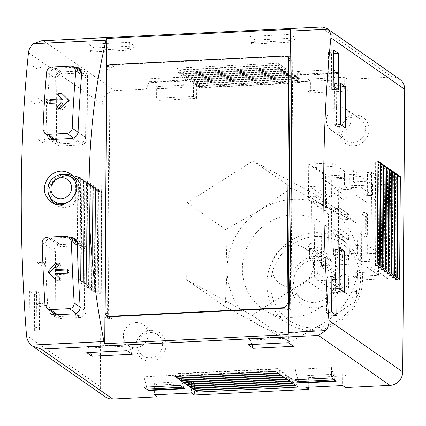 <?xml version="1.0" encoding="UTF-8"?>
<svg xmlns="http://www.w3.org/2000/svg" width="426" height="426" viewBox="0 0 426 426"><rect width="100%" height="100%" fill="white"/><g stroke="black" fill="none" stroke-linecap="round" stroke-linejoin="round"><path stroke-width="0.32" stroke-dasharray="2.13 1.6" d="M356.802 223.133L291.544 187.797L260.313 209.858L225.748 229.593L227.143 269.317L225.21 306.725L290.468 342.062L325.033 322.328L356.264 300.266L358.197 262.863L356.802 223.133L318.297 196.269L253.039 160.932L187.243 202.723L186.7 279.855L251.958 315.192L317.753 273.401L318.297 196.269M291.544 187.797L253.039 160.932M225.748 229.593L187.243 202.723M225.21 306.725L186.7 279.855M290.468 342.062L251.958 315.192M356.264 300.266L317.753 273.401M159.132 100.302L196.636 98.454L193.415 96.468L156.619 98.284L159.132 100.302L159.218 88.56L114.961 90.743A13.1 12.349 -55.1 0 0 102.272 104.21L100.296 386.819A13.1 12.349 -55.1 0 0 105.403 396.941M196.636 98.454L196.716 86.712L193.495 84.726L156.699 86.542L159.218 88.56M310.352 92.852L347.85 91.004L344.629 89.018L307.833 90.834L310.352 92.852L310.432 81.11L196.716 86.712M399.593 79.183A13.1 12.349 -55.1 0 0 392.186 77.079L347.93 79.263L347.85 91.004M345.779 387.564L345.864 375.823L342.642 373.836L305.841 375.652L308.36 377.67L345.864 375.823M308.36 377.67L308.296 387.266M194.645 383.272L191.423 381.286L154.627 383.102L157.146 385.12L194.645 383.272L194.565 395.014M157.146 385.12L157.077 394.716M151.081 330.379A15.725 14.819 124.9 0 1 164.01 352.861A15.725 14.819 124.9 0 1 137.822 354.15A15.725 14.819 124.9 0 1 151.081 330.379M354.134 114.913A15.725 14.819 124.9 0 1 367.068 137.39A15.725 14.819 124.9 0 1 340.875 138.679A15.725 14.819 124.9 0 1 354.134 114.913M358.756 174.271L325.65 175.901L325.405 211.014L328.409 213.948L328.127 254.705L325.081 257.938L324.836 293.056L357.941 291.421L358.021 280.122L387.9 278.647L388.56 184.101L358.681 185.576L358.756 174.271L353.591 170.666L344.522 171.114L344.496 174.708L349.373 178.111L349.293 189.416L344.416 186.013L344.496 174.708L332.733 166.502L332.754 162.902L344.522 171.114M348.606 288.072L348.686 276.767L343.809 273.364L343.729 284.669L348.606 288.072L330.954 288.945L331.087 269.93L326.044 270.18L326.114 260.238L331.156 259.988L331.519 207.936L326.481 208.186L326.55 198.244L331.588 197.994L331.721 178.984L349.373 178.111M332.754 162.902L308.722 164.09L308.477 199.203L311.481 202.137L311.193 242.895L308.147 246.127L307.902 281.245L331.939 280.058L331.96 276.463L343.729 284.669L343.702 288.269L352.776 287.822L352.856 276.517L378.56 275.249L378.714 253.156L367.627 253.699L367.979 203.346L379.065 202.797L379.22 180.704L353.516 181.971L353.591 170.666M343.809 273.364L372.031 271.974L372.106 261.186L361.525 261.708L361.983 195.933L372.569 195.412L372.643 184.623L344.416 186.013M349.293 189.416L338.707 189.937L338.1 277.289L348.686 276.767M360.881 176.412L322.067 178.329L321.454 265.68L360.268 263.769L360.343 252.975L349.757 253.497L350.22 187.728L360.801 187.206L360.881 176.412L372.643 184.623M322.067 178.329L338.707 189.937M321.454 265.68L338.1 277.289M360.268 263.769L372.031 271.974M69.465 237.197L50.928 238.107C47.318 238.73 45.353 240.93 45.034 244.71A471.678 127.214 87.2 0 0 47.882 308.658L50.737 313.717M74.609 67.297L56.072 68.208C52.387 68.815 50.204 70.86 49.517 74.348A471.678 127.214 87.2 0 0 45.806 133.721L48.138 138.413M81.009 72.99L61.855 73.932A5.24 4.942 -55.1 0 0 56.775 79.321L56.36 138.924A5.24 4.942 -55.1 0 0 58.405 142.971A5.24 4.942 -55.1 0 0 61.365 143.812L80.519 142.87A5.24 4.942 -55.1 0 0 85.594 137.481L86.015 77.878A5.24 4.942 -55.1 0 0 83.97 73.831A5.24 4.942 -55.1 0 0 81.009 72.99L71.185 66.131M79.8 245.637L60.646 246.579A5.24 4.942 -55.1 0 0 55.572 251.968L55.156 311.571A5.24 4.942 -55.1 0 0 57.196 315.623A5.24 4.942 -55.1 0 0 60.162 316.465L79.316 315.517A5.24 4.942 -55.1 0 0 84.391 310.133L84.806 250.525A5.24 4.942 -55.1 0 0 82.766 246.478A5.24 4.942 -55.1 0 0 79.8 245.637L66.259 236.185M290.537 34.399L290.495 40.566L292.678 42.089L295.703 38.005L290.537 34.399L250.216 36.386L250.174 42.552L252.357 44.075L255.382 39.991L250.216 36.386M295.703 38.005L255.382 39.991M338.287 72.984L333.553 69.683L333.483 80.115L336.849 72.5L338.287 73.501L338.287 72.984L301.997 74.774L297.263 71.472L297.188 81.898L300.559 74.289L301.991 75.285L301.997 74.774M333.553 69.683L297.263 71.472M187.073 80.434L182.339 77.133L182.264 87.564L185.635 79.95L187.073 80.951L187.073 80.434L150.783 82.223L146.049 78.922L145.974 89.353L149.345 81.739L150.777 82.74L150.783 82.223M182.339 77.133L146.049 78.922M297.38 76.824L295.085 75.221L296.778 80.535L297.353 80.935L297.38 76.824L196.567 81.792L194.272 80.189L195.965 85.498L196.54 85.903L196.567 81.792M295.085 75.221L194.272 80.189M294.51 74.822L292.215 73.219L293.908 78.533L294.483 78.932L294.51 74.822L193.702 79.79L191.407 78.187L193.095 83.496L193.67 83.901L193.702 79.79M292.215 73.219L191.407 78.187M291.64 72.819L289.345 71.217L291.038 76.531L291.613 76.93L291.64 72.819L190.832 77.788L188.537 76.185L190.23 81.499L190.8 81.898L190.832 77.788M289.345 71.217L188.537 76.185M288.769 70.817L286.474 69.214L288.168 74.529L288.743 74.928L288.769 70.817L187.962 75.785L185.667 74.183L187.36 79.497L187.935 79.896L187.962 75.785M286.474 69.214L185.667 74.183M285.905 68.815L283.604 67.212L285.298 72.526L285.873 72.926L285.905 68.815L185.092 73.783L182.797 72.18L184.49 77.495L185.065 77.894L185.092 73.783M283.604 67.212L182.797 72.18M283.034 66.813L280.739 65.21L282.427 70.524L283.002 70.924L283.034 66.813L182.221 71.781L179.926 70.178L181.62 75.493L182.195 75.892L182.221 71.781M280.739 65.21L179.926 70.178M280.164 64.811L277.869 63.208L279.562 68.522L280.132 68.921L280.164 64.811L179.351 69.779L177.056 68.176L178.75 73.49L179.325 73.89L179.351 69.779M277.869 63.208L177.056 68.176M300.25 78.826L297.955 77.223L299.648 82.537L300.218 82.937L300.25 78.826L199.437 83.794L197.142 82.191L198.835 87.5L199.411 87.905L199.437 83.794M297.955 77.223L197.142 82.191M347.93 79.263L344.714 77.276L307.913 79.092L310.432 81.11M129.243 42.344L129.2 48.511L131.384 50.034L134.408 45.949L129.243 42.344L88.917 44.331L88.874 50.497L91.057 52.02L94.082 47.936L88.917 44.331M134.408 45.949L94.082 47.936M105.137 312.402L108.295 314.606L109.993 71.046A4.191 3.951 -55.1 0 1 114.056 66.738L109.269 66.973L107.528 316.172M104.929 316.949L107.512 318.755L107.522 316.822M107.512 318.755L112.299 318.515A4.191 3.951 -55.1 0 1 108.295 314.606M109.716 316.715L112.299 318.515M109.104 65.05L111.474 64.933L114.056 66.738M107.906 66.025L109.269 66.973M110.898 64.534L111.474 64.933L286.586 56.307M321.939 26.955L43.383 40.8L114.961 90.743M41.466 40.779L43.383 40.8M29.208 326.891L34.373 330.496L39.426 329.5L36.247 327.285L29.208 326.891L29.458 290.921L34.623 294.526L39.677 293.535L36.498 291.315L29.458 290.921M34.373 330.496L34.623 294.526M30.784 100.802L35.949 104.407L41.002 103.417L37.829 101.196L30.784 100.802L31.034 64.832L36.199 68.437L41.253 67.446L38.079 65.231L31.034 64.832M35.949 104.407L36.199 68.437M37.866 139.307L43.031 142.912L46.099 140.532L43.915 139.009L37.866 139.307L38.154 98.198L43.319 101.803L46.386 99.423L44.203 97.9L38.154 98.198M43.031 142.912L43.319 101.803M36.721 303.733L41.886 307.338L44.954 304.957L42.77 303.434L36.721 303.733L37.009 262.629L42.174 266.229L45.241 263.854L43.058 262.331L37.009 262.629M41.886 307.338L42.174 266.229M74.811 278.679L77.106 280.281L81.142 280.079L74.811 278.679L75.53 175.911L77.825 177.514L81.856 177.312L81.286 176.912L75.53 175.911M77.106 280.281L77.825 177.514M77.681 280.681L79.976 282.284L84.007 282.081L83.437 281.682L77.681 280.681L78.4 177.914L80.695 179.516L84.726 179.314L78.4 177.914M79.976 282.284L80.695 179.516M80.551 282.683L82.846 284.286L86.877 284.083L86.308 283.684L80.551 282.683L81.27 179.916L83.565 181.519L87.596 181.316L81.27 179.916M82.846 284.286L83.565 181.519M83.421 284.685L85.717 286.288L89.748 286.086L83.421 284.685L84.14 181.918L86.435 183.521L90.466 183.318L84.14 181.918M85.717 286.288L86.435 183.521M86.292 286.687L88.587 288.29L92.618 288.088L86.292 286.687L87.005 183.92L89.306 185.523L93.337 185.321L87.005 183.92M88.587 288.29L89.306 185.523M89.162 288.69L91.457 290.287L95.488 290.09L89.162 288.69L89.875 185.922L92.17 187.525L96.207 187.323L89.875 185.922M91.457 290.287L92.17 187.525M92.027 290.692L94.327 292.289L98.358 292.092L92.027 290.692L92.746 187.925L95.041 189.522L99.077 189.325L92.746 187.925M94.327 292.289L95.041 189.522M101.228 294.094L94.897 292.694L95.616 189.927L97.911 191.524L97.192 294.291L101.228 294.094L101.942 191.327L101.372 190.928L95.616 189.927M94.897 292.694L97.192 294.291M283.615 308.147L286.197 309.947L290.985 309.713L292.742 57.931L290.159 56.131M290.985 309.713L288.402 307.907M290.127 60.801L291.959 62.079L290.255 305.639A4.191 3.951 -55.1 0 1 286.197 309.947M291.959 62.079A4.191 3.951 -55.1 0 0 287.955 58.17L289.265 58.106M290.143 58.058L292.742 57.931M284.797 55.966L287.955 58.17M397.33 277.789L395.019 279.19L395.738 176.423L396.308 176.822L398.033 176.737M395.019 279.19L395.594 279.589L396.308 176.822M395.594 279.589L399.625 279.392M398.044 175.022L395.738 176.423M394.46 275.787L392.149 277.188L392.868 174.42L393.438 174.82L395.163 174.735M392.149 277.188L392.724 277.587L393.438 174.82M392.724 277.587L396.755 277.39M395.179 173.02L392.868 174.42M391.59 273.785L389.279 275.185L389.998 172.418L390.573 172.818L392.298 172.732M389.279 275.185L389.854 275.585L390.573 172.818M389.854 275.585L393.885 275.388M392.309 171.018L389.998 172.418M388.72 271.783L386.409 273.183L387.127 170.416L387.703 170.815L389.428 170.73M386.409 273.183L386.984 273.583L387.703 170.815M386.984 273.583L391.015 273.385M389.439 169.015L387.127 170.416M385.849 269.78L383.538 271.181L384.257 168.414L384.832 168.813L386.558 168.728M383.538 271.181L384.114 271.58L384.832 168.813M384.114 271.58L388.145 271.383M386.568 167.013L384.257 168.414M382.979 267.778L380.668 269.179L381.387 166.412L381.962 166.811L383.688 166.726M380.668 269.179L381.243 269.578L381.962 166.811M381.243 269.578L385.28 269.381M383.698 165.011L381.387 166.412M380.114 265.776L377.803 267.177L378.517 164.409L379.092 164.809L380.817 164.729M377.803 267.177L378.373 267.576L379.092 164.809M378.373 267.576L382.41 267.379M380.828 163.009L378.517 164.409M377.244 263.774L374.933 265.174L375.508 265.574L379.539 265.377M377.958 161.007L375.652 162.407L376.222 162.807L377.947 162.727M374.933 265.174L375.652 162.407M375.508 265.574L376.222 162.807M100.653 293.695L101.372 190.928M97.911 191.524L101.942 191.327M98.358 292.092L99.077 189.325M97.783 291.693L98.502 188.926M95.488 290.09L96.207 187.323M94.913 289.691L95.632 186.923M92.618 288.088L93.337 185.321M92.043 287.688L92.761 184.921M89.748 286.086L90.466 183.318M89.172 285.686L89.891 182.919M86.877 284.083L87.596 181.316M86.308 283.684L87.021 180.917M84.007 282.081L84.726 179.314M83.437 281.682L84.151 178.915M81.142 280.079L81.856 177.312M80.567 279.68L81.286 176.912M279.562 68.522L178.75 73.49M280.132 68.921L179.325 73.89M282.427 70.524L181.62 75.493M283.002 70.924L182.195 75.892M285.298 72.526L184.49 77.495M285.873 72.926L185.065 77.894M288.168 74.529L187.36 79.497M288.743 74.928L187.935 79.896M291.038 76.531L190.23 81.499M291.613 76.93L190.8 81.898M293.908 78.533L193.095 83.496M294.483 78.932L193.67 83.901M296.778 80.535L195.965 85.498M297.353 80.935L196.54 85.903M300.218 82.937L199.411 87.905M299.648 82.537L198.835 87.5M298.099 387.127L298.125 383.017L197.318 387.985L196.743 387.58L194.991 390.493M298.125 383.017L297.55 382.617L196.743 387.58M297.55 382.617L295.804 385.525M197.297 390.376L197.318 387.985M295.229 385.125L295.255 381.014L194.448 385.983L193.873 385.578L192.121 388.491M295.255 381.014L294.68 380.615L193.873 385.578M294.68 380.615L292.934 383.522M194.432 388.379L194.448 385.983M292.358 383.123L292.385 379.012L191.578 383.98L191.002 383.581L189.25 386.488M292.385 379.012L291.815 378.613L191.002 383.581M291.815 378.613L290.063 381.52M191.562 386.377L191.578 383.98M289.488 381.121L289.515 377.01L188.707 381.978L188.132 381.579L186.38 384.486M289.515 377.01L288.945 376.611L188.132 381.579M288.945 376.611L287.193 379.518M188.691 384.374L188.707 381.978M286.618 379.119L286.65 375.008L185.837 379.976L185.262 379.577L183.515 382.484M286.65 375.008L286.075 374.608L185.262 379.577M286.075 374.608L284.323 377.516M185.821 382.372L185.837 379.976M283.748 377.117L283.78 373.006L182.967 377.974L182.392 377.574L180.645 380.482M283.78 373.006L283.205 372.606L182.392 377.574M283.205 372.606L281.453 375.514M182.951 380.37L182.967 377.974M280.878 375.114L280.91 371.003L180.097 375.972L179.527 375.572L177.775 378.48M280.91 371.003L280.335 370.604L179.527 375.572M280.335 370.604L278.583 373.511M180.081 378.368L180.097 375.972M278.013 373.112L278.04 369.001L277.464 368.602L275.713 371.509M177.211 376.366L177.227 373.969L176.657 373.57L174.905 376.477M278.04 369.001L177.227 373.969M277.464 368.602L176.657 373.57M339.437 247.724L333.388 248.023L335.571 249.545L339.421 250.307M339.149 288.833L333.1 289.132L333.388 248.023M333.1 289.132L335.283 290.654L335.571 249.545M335.283 290.654L344.315 292.438M44.954 304.957L45.241 263.854M42.77 303.434L43.058 262.331M340.587 83.299L334.538 83.597L336.721 85.12L340.566 85.876M340.299 124.403L334.25 124.701L334.538 83.597M334.25 124.701L336.433 126.224L336.721 85.12M336.433 126.224L345.465 128.008M46.099 140.532L46.386 99.423M43.915 139.009L44.203 97.9M333.467 49.933L328.409 50.923L331.588 53.138L333.441 53.245M333.217 85.903L328.158 86.893L328.409 50.923M328.158 86.893L331.337 89.109L331.588 53.138M331.337 89.109L338.377 89.503M37.829 101.196L38.079 65.231M41.002 103.417L41.253 67.446M331.886 276.021L326.833 277.012L330.012 279.227L331.865 279.334M331.636 311.986L326.582 312.982L326.833 277.012M326.582 312.982L329.761 315.197L330.012 279.227M329.761 315.197L336.801 315.591M36.247 327.285L36.498 291.315M39.426 329.5L39.677 293.535M305.841 375.652L305.762 387.394M342.642 373.836L342.557 385.578M154.627 383.102L154.547 394.843M191.423 381.286L191.343 393.028M307.833 90.834L307.913 79.092M344.629 89.018L344.714 77.276M156.619 98.284L156.699 86.542M193.415 96.468L193.495 84.726M146.688 387.085L143.967 376.792L143.897 387.223M184.921 388.736L184.927 388.224L183.489 387.223L182.797 387.255M183.489 387.223L180.262 375.002L143.967 376.792M180.262 375.002L180.187 385.434M184.927 388.224L184.234 388.256M182.264 87.564L145.974 89.353M185.635 79.95L149.345 81.739M187.073 80.951L150.777 82.74M297.907 379.635L295.181 369.342L295.112 379.774M336.135 381.286L336.141 380.775L334.708 379.774L334.016 379.806M334.708 379.774L331.476 367.553L295.181 369.342M331.476 367.553L331.401 377.984M336.141 380.775L335.448 380.807M333.483 80.115L297.188 81.898M336.849 72.5L300.559 74.289M338.287 73.501L301.991 75.285M251.878 344.501L250.291 340.044L248.108 338.521L248.065 344.687M293.551 346.301L290.612 338.058L250.291 340.044M290.612 338.058L288.429 336.535L248.108 338.521M288.429 336.535L288.386 342.701M292.678 42.089L252.357 44.075M290.495 40.566L250.174 42.552M90.578 352.446L88.991 347.989L86.808 346.466L86.766 352.632M132.257 354.251L129.318 346.003L88.991 347.989M129.318 346.003L127.134 344.48L86.808 346.466M127.134 344.48L127.092 350.646M131.384 50.034L91.057 52.02M129.2 48.511L88.874 50.497M79.902 70.988L61.365 71.903A6.289 5.927 -55.1 0 0 55.273 78.368L54.842 140.026A6.289 5.927 -55.1 0 0 57.292 144.888A6.289 5.927 -55.1 0 0 60.849 145.894L81.009 144.899A6.289 5.927 -55.1 0 0 87.101 138.434L87.532 76.776A6.289 5.927 -55.1 0 0 85.083 71.914A6.289 5.927 -55.1 0 0 81.584 70.908M54.022 314.857A6.289 5.927 -55.1 0 0 56.088 317.535A6.289 5.927 -55.1 0 0 59.64 318.541L79.806 317.551A6.289 5.927 -55.1 0 0 85.898 311.087L86.329 249.423A6.289 5.927 -55.1 0 0 83.874 244.567A6.289 5.927 -55.1 0 0 80.322 243.555L60.157 244.551A6.289 5.927 -55.1 0 0 54.065 251.015L53.639 312.673A6.289 5.927 -55.1 0 0 53.649 313.147M49.746 196.721A16.768 15.81 124.9 0 1 53.862 179.799A16.768 15.81 124.9 0 1 65.247 174.479A16.768 15.81 124.9 0 1 65.263 174.479M73.054 176.156A16.768 15.81 124.9 0 1 75.354 177.631A16.768 15.81 124.9 0 1 78.096 199.97A16.768 15.81 124.9 0 1 56.189 205.103A16.768 15.81 124.9 0 1 53.985 203.431M55.928 202.888A15.096 14.234 124.9 0 1 51.477 186.663A15.096 14.234 124.9 0 1 65.237 176.119A15.096 14.234 124.9 0 1 73.187 178.153M75.546 180.017A15.096 14.234 124.9 0 1 76.85 199.001A15.096 14.234 124.9 0 1 58.628 204.523M56.397 270.494L60.758 265.867A1.049 0.99 -55.1 0 0 60.055 264.147L59.427 264.179M56.408 280.159L56.706 280.446A1.049 0.99 -55.1 0 0 57.419 280.713L59.944 280.59A1.049 0.99 -55.1 0 0 60.668 278.801L56.37 274.605L67.942 274.035A1.049 0.99 -55.1 0 0 68.959 272.954L68.969 270.899A1.049 0.99 -55.1 0 0 67.968 269.924L67.686 269.935M55.252 273.822L56.37 274.605M58.112 108.923A1.049 0.99 -55.1 0 0 59.092 110.1L61.616 109.972A1.049 0.99 -55.1 0 0 62.329 109.636L69.438 102.096A1.049 0.99 -55.1 0 0 69.449 100.642L62.441 93.795A1.049 0.99 -55.1 0 0 61.951 93.544M50.177 103.38A1.049 0.99 -55.1 0 0 51.179 104.322L62.75 103.752M135.851 322.551A12.886 12.146 124.9 0 1 143.136 324.617A12.886 12.146 124.9 0 1 145.724 342.137A12.886 12.146 124.9 0 1 128.391 345.752A12.886 12.146 124.9 0 1 124.003 331.849A12.886 12.146 124.9 0 1 135.851 322.551M150.282 332.621A12.886 12.146 124.9 0 1 157.567 334.687A12.886 12.146 124.9 0 1 160.155 352.206A12.886 12.146 124.9 0 1 142.822 355.822A12.886 12.146 124.9 0 1 138.439 341.918A12.886 12.146 124.9 0 1 150.282 332.621M338.904 107.08A12.886 12.146 124.9 0 1 346.194 109.147A12.886 12.146 124.9 0 1 348.782 126.666A12.886 12.146 124.9 0 1 331.444 130.287A12.886 12.146 124.9 0 1 327.062 116.383A12.886 12.146 124.9 0 1 338.904 107.08M353.34 117.15A12.886 12.146 124.9 0 1 360.625 119.216A12.886 12.146 124.9 0 1 363.213 136.735A12.886 12.146 124.9 0 1 345.875 140.356A12.886 12.146 124.9 0 1 341.492 126.453A12.886 12.146 124.9 0 1 353.34 117.15M360.801 187.206L372.569 195.412M360.343 252.975L372.106 261.186M349.757 253.497L361.525 261.708M350.22 187.728L361.983 195.933M339.676 254.508L339.708 249.37L333.659 249.668L333.627 254.807L339.676 254.508L348.484 260.653L348.521 255.515L342.472 255.813L342.435 260.952L348.484 260.653M339.708 249.37L348.521 255.515M333.627 254.807L342.435 260.952M333.659 249.668L342.472 255.813M339.815 233.954L339.852 228.815L333.803 229.113L333.771 234.252L339.815 233.954L348.628 240.099L348.665 234.96L342.616 235.258L342.579 240.397L348.628 240.099M339.852 228.815L348.665 234.96M333.771 234.252L342.579 240.397M333.803 229.113L342.616 235.258M339.959 213.399L339.996 208.261L333.947 208.559L333.915 213.698L339.959 213.399L348.772 219.55L348.803 214.411L342.76 214.709L342.722 219.848L348.772 219.55M339.996 208.261L348.803 214.411M333.915 213.698L342.722 219.848M333.947 208.559L342.76 214.709M340.102 192.85L340.14 187.712L334.09 188.01L334.053 193.148L340.102 192.85L348.915 198.995L348.947 193.857L342.903 194.155L342.866 199.293L348.915 198.995M340.14 187.712L348.947 193.857M334.053 193.148L342.866 199.293M334.09 188.01L342.903 194.155M353.516 181.971L358.681 185.576M308.722 164.09L325.65 175.901M352.776 287.822L357.941 291.421M307.902 281.245L324.836 293.056M331.939 280.058L343.702 288.269M352.856 276.517L358.021 280.122M370.971 266.836L371.632 172.29L367.457 172.493L367.303 194.591L356.211 195.135L355.859 245.493L366.951 244.945L366.797 267.038L370.971 266.836L387.9 278.647M366.797 267.038L378.56 275.249M371.632 172.29L388.56 184.101M367.457 172.493L379.22 180.704M367.303 194.591L379.065 202.797M356.211 195.135L367.979 203.346M365.146 237L366.158 236.947L367.318 234.747L365.023 233.144L359.981 233.395L365.146 237L365.29 216.445L366.296 216.392L367.462 214.193L365.167 212.59L360.124 212.84L365.29 216.445M359.981 233.395L360.124 212.84M355.859 245.493L367.627 253.699M366.951 244.945L378.714 253.156M365.023 233.144L365.167 212.59M366.158 236.947L366.296 216.392M367.318 234.747L367.462 214.193M308.477 199.203L325.405 211.014M311.481 202.137L328.409 213.948M311.193 242.895L328.127 254.705M308.147 246.127L325.081 257.938M331.96 276.463L314.308 277.331L330.954 288.945M314.308 277.331L314.441 258.321L331.087 269.93M314.441 258.321L309.404 258.566L326.044 270.18M309.404 258.566L309.473 248.624L326.114 260.238M309.473 248.624L314.51 248.379L331.156 259.988M314.51 248.379L314.878 196.327L331.519 207.936M314.878 196.327L309.835 196.572L326.481 208.186M309.835 196.572L309.904 186.631L326.55 198.244M309.904 186.631L314.947 186.38L331.588 197.994M314.947 186.38L315.08 167.37L331.721 178.984M315.08 167.37L332.733 166.502M259.503 325.555A68.133 64.225 -55.1 0 0 325.033 322.328A68.133 64.225 124.9 0 0 358.197 262.863A68.133 64.225 -55.1 0 0 325.837 206.626A68.133 64.225 -55.1 0 0 260.313 209.858A68.133 64.225 -55.1 0 0 227.143 269.317A68.133 64.225 -55.1 0 0 259.503 325.555M292.311 317.359A52.291 49.294 -55.1 0 0 339.628 281.794A52.291 49.294 -55.1 0 0 326.039 225.86A52.291 49.294 -55.1 0 0 252.245 237.884A52.291 49.294 -55.1 0 0 266.431 311.294A52.291 49.294 -55.1 0 0 292.311 317.359M314.425 330.304A49.773 46.919 124.9 0 1 289.786 324.532A49.773 46.919 124.9 0 1 268.731 270.723A49.773 46.919 124.9 0 1 315.107 232.708A49.773 46.919 124.9 0 1 346.524 243.214A49.773 46.919 124.9 0 1 359.459 296.453A49.773 46.919 124.9 0 1 314.425 330.304M315.943 236.393A46.631 43.953 124.9 0 1 354.304 303.051A46.631 43.953 124.9 0 1 276.628 306.88A46.631 43.953 124.9 0 1 315.943 236.393M315.804 256.415A26.204 24.703 124.9 0 1 337.36 293.876A26.204 24.703 124.9 0 1 293.711 296.027A26.204 24.703 124.9 0 1 315.804 256.415M292.816 244.849A21.667 20.421 124.9 0 1 305.069 248.321A21.667 20.421 124.9 0 1 309.42 277.779A21.667 20.421 124.9 0 1 280.276 283.86A21.667 20.421 124.9 0 1 272.906 260.483A21.667 20.421 124.9 0 1 292.816 244.849M314.532 259.998A21.667 20.421 124.9 0 1 326.779 263.47A21.667 20.421 124.9 0 1 331.135 292.928A21.667 20.421 124.9 0 1 301.986 299.009A21.667 20.421 124.9 0 1 294.616 275.633A21.667 20.421 124.9 0 1 314.532 259.998M52.031 67.079L61.855 73.932M46.572 72.196L56.775 79.321M42.983 129.589L56.36 138.924M54.885 139.291L61.365 143.812M73.623 138.056L80.519 142.87M78.059 132.225L85.594 137.481M81.606 74.806L86.015 77.878M47.105 237.133L60.646 246.579M42.195 242.634L55.572 251.968M44.948 304.452L55.156 311.571M57.617 314.686L60.162 316.465M76.323 313.43L79.316 315.517M80.147 307.167L84.391 310.133M77.351 245.323L84.806 250.525M320.608 27.142L392.186 77.079M26.487 335.321L100.296 386.819M28.462 52.712L102.272 104.21M106.835 68.842L109.993 71.046M288.429 304.361L290.255 305.639M56.072 68.208L61.365 71.903M49.517 74.348L55.273 78.368M45.806 133.721L54.842 140.026M51.615 139.451L60.849 145.894M71.776 138.461L81.009 144.899M78.064 132.135L87.101 138.434M81.776 72.761L87.532 76.776M50.928 238.107L60.157 244.551M76.909 241.175L80.322 243.555M45.034 244.71L54.065 251.015M47.882 308.658L53.639 312.673M54.352 314.851L59.64 318.541M74.513 313.855L79.806 317.551M80.141 307.071L85.898 311.087M77.292 243.118L86.329 249.423M53.287 200.832A14.926 14.069 124.9 0 1 48.889 184.799A14.926 14.069 124.9 0 1 62.489 174.372A14.926 14.069 124.9 0 1 70.349 176.385M76.355 191.572A14.926 14.069 124.9 0 1 70.684 200.47M59.31 263.63L60.055 264.147M56.179 280.079L56.706 280.446M56.647 280.175L57.419 280.713M59.171 280.052L59.944 280.59M59.794 278.194L60.668 278.801M66.823 273.252L67.942 274.035M67.787 272.139L68.959 272.954M67.691 270.009L68.969 270.899M67.622 269.679L67.968 269.924M59.209 264.786L60.758 265.867M61.653 93.246L62.441 93.795M49.847 103.396L51.179 104.322M57.457 108.955L59.092 110.1M59.981 108.832L61.616 109.972M60.71 108.508L62.329 109.636M68.176 101.212L69.438 102.096M68.261 99.817L69.449 100.642M53.245 139.371L58.405 142.971M81.792 72.308L83.97 73.831M55.976 314.771L57.196 315.623M77.26 242.634L82.766 246.478M108.401 316.779L109.929 317.844M48.101 138.471L57.292 144.888M79.694 68.16L85.083 71.914M50.699 313.776L56.088 317.535M74.683 238.15L83.874 244.567M75.354 177.631L71.062 174.287M56.189 205.103L51.578 202.233M56.04 279.999L56.828 280.548M67.255 269.173L68.565 270.089M59.038 263.193L60.652 264.317M61.536 93.15L62.324 93.699M49.278 103.241L50.587 104.157M56.887 108.806L58.5 109.929M128.391 345.752L142.822 355.822M143.136 324.617L157.567 334.687M331.444 130.287L345.875 140.356M346.194 109.147L360.625 119.216M346.524 243.214L326.039 225.86M289.786 324.532L266.431 311.294M280.276 283.86L301.986 299.009M305.069 248.321L326.779 263.47"/><path stroke-width="0.64" d="M326.79 28.377L327.834 29.234C330.187 31.524 331.204 34.384 330.89 37.807A471.678 127.214 87.2 0 0 328.92 320.421C329.181 324.308 328.116 327.7 325.73 330.608L318.456 335.443L390.035 385.381A13.1 12.349 -55.1 0 0 402.724 371.914L404.7 89.306A13.1 12.349 -55.1 0 0 399.593 79.183L326.79 28.382L321.939 26.955M390.035 385.381L345.779 387.564L342.557 385.578L305.762 387.394L308.28 389.412L194.565 395.014L191.343 393.028L154.547 394.843L157.066 396.862L112.81 399.045A13.1 12.349 -55.1 0 1 105.403 396.941L32.594 346.141L41.226 349.102L112.81 399.045M308.296 387.266L308.28 389.412M157.077 394.716L157.066 396.862M75.807 70.759A471.678 127.214 -92.8 0 0 72.218 128.151C71.754 131.16 70.002 132.917 66.978 133.418L47.824 134.366L44.927 133.498L42.983 129.589A471.678 127.214 87.2 0 1 46.572 72.196C47.142 69.289 48.958 67.58 52.031 67.079L71.185 66.131L74.033 66.967L75.807 70.759L81.606 74.806M61.653 93.246L68.261 99.817L68.176 101.212L60.71 108.508L57.457 108.955L56.908 108.774L56.839 107.299L61.419 102.826L49.847 103.396L49.272 103.225L48.899 102.453A471.678 127.214 87.2 0 1 49.022 100.472L50.092 99.434L61.663 98.864L57.611 94.833L58.437 93.118L61.541 93.15M71.43 241.196A471.678 127.214 -92.8 0 0 74.183 303.008C74.06 306.23 72.495 308.115 69.491 308.664L50.337 309.606L47.329 308.664L44.948 304.452A471.678 127.214 87.2 0 1 42.195 242.634C42.462 239.481 44.096 237.649 47.105 237.133L66.259 236.185L69.22 237.101L71.43 241.196L77.351 245.323M56.04 279.999L48.516 272.773L48.447 271.266L55.199 263.476L58.421 263.007L58.996 263.204L59.209 264.786L55.066 269.562L66.637 268.992L67.239 269.179L67.691 270.009A471.678 127.214 -92.8 0 0 67.787 272.139L66.823 273.252L55.252 273.822L59.794 278.194L59.171 280.052L56.179 280.079M50.737 313.717L54.352 314.851L74.513 313.855C78.118 313.195 79.997 310.937 80.141 307.071A471.678 127.214 -92.8 0 1 77.292 243.118L74.641 238.209L71.089 237.117L69.465 237.197M106.085 40.161C84.119 131.027 83.368 238.805 103.981 341.535L104.743 343.697L104.929 316.949L288.402 307.907L290.346 29.383L106.873 38.425L106.085 40.161L33.393 43.74C30.507 46.296 28.861 49.283 28.462 52.712A471.678 127.214 87.2 0 0 26.487 335.321C26.838 339.208 28.435 342.472 31.29 345.113L32.589 346.146M48.138 138.413L51.615 139.451L71.776 138.461C75.413 137.854 77.505 135.745 78.064 132.135A471.678 127.214 -92.8 0 1 81.776 72.761L79.657 68.213L76.233 67.217L74.609 67.297M49.198 176.492C41.945 186.253 42.738 194.831 51.583 202.222C67.872 213.628 87.128 185.443 71.062 174.293C63.586 169.452 56.296 170.182 49.198 176.492M107.522 316.822L107.528 316.172M104.929 316.949L106.686 65.173L109.104 65.05M106.873 38.425L106.686 65.173L107.906 66.025M286.586 56.307L290.159 56.131M104.743 343.697L288.216 334.655L288.322 332.45C291.602 228.544 292.353 120.766 290.425 31.077L290.346 29.383M33.393 43.74L41.466 40.779L321.939 26.966M91.931 356.237L132.257 354.251L127.092 350.646L86.766 352.632L91.931 356.237L90.578 352.446M253.23 348.292L293.551 346.301L288.386 342.701L248.065 344.687L253.23 348.292L251.878 344.501M299.845 383.075L336.135 381.286L331.401 377.984L295.112 379.774L299.845 383.075L299.851 382.559L298.413 381.558L297.907 379.635M148.631 390.525L184.921 388.736L180.187 385.434L143.897 387.223L148.631 390.525L148.631 390.014L147.199 389.013L146.688 387.085M177.2 378.08L278.013 373.112L275.713 371.509L174.905 376.477L177.2 378.08L177.211 376.366M180.07 380.083L280.878 375.114L278.583 373.511L177.775 378.48L180.07 380.083L180.081 378.368M182.94 382.085L283.748 377.117L281.453 375.514L180.645 380.482L182.94 382.085L182.951 380.37M185.811 384.087L286.618 379.119L284.323 377.516L183.515 382.484L185.811 384.087L185.821 382.372M188.681 386.089L289.488 381.121L287.193 379.518L186.38 384.486L188.681 386.089L188.691 384.374M191.546 388.091L292.358 383.123L290.063 381.52L189.25 386.488L191.546 388.091L191.562 386.377M194.416 390.094L295.229 385.125L292.934 383.522L192.121 388.491L194.416 390.094L194.432 388.379M295.804 385.525L194.991 390.493L197.286 392.096L298.099 387.127L295.804 385.525M336.801 315.591L331.636 311.986L331.886 276.021L337.051 279.621L336.801 315.591M338.377 89.503L333.217 85.903L333.467 49.933L338.633 53.538L338.377 89.503M345.465 128.008L340.299 124.403L340.587 83.299L345.752 86.904L345.465 128.008M344.315 292.438L339.149 288.833L339.437 247.724L344.602 251.329L344.315 292.438M377.244 263.774L379.539 265.377L380.258 162.61L377.958 161.007L377.244 263.774M380.114 265.776L382.41 267.379L383.123 164.612L380.828 163.009L380.114 265.776M382.979 267.778L385.28 269.381L385.993 166.614L383.698 165.011L382.979 267.778M385.849 269.78L388.145 271.383L388.863 168.616L386.568 167.013L385.849 269.78M388.72 271.783L391.015 273.385L391.734 170.618L389.439 169.015L388.72 271.783M391.59 273.785L393.885 275.388L394.604 172.621L392.309 171.018L391.59 273.785M394.46 275.787L396.755 277.39L397.474 174.623L395.179 173.02L394.46 275.787M397.33 277.789L399.625 279.392L400.344 176.625L398.044 175.022L397.33 277.789M288.216 334.655L288.402 307.907M289.265 58.106L290.143 58.058M284.797 55.966L110.898 64.534A4.191 3.951 -55.1 0 0 106.835 68.842L105.137 312.402A4.191 3.951 -55.1 0 0 109.141 316.316L283.04 307.748A4.191 3.951 -55.1 0 0 287.097 303.434L288.801 59.88A4.191 3.951 -55.1 0 0 284.797 55.966M398.033 176.737L400.344 176.625M395.163 174.735L397.474 174.623M392.298 172.732L394.604 172.621M389.428 170.73L391.734 170.618M386.558 168.728L388.863 168.616M383.688 166.726L385.993 166.614M380.817 164.729L383.123 164.612M377.947 162.727L380.258 162.61M197.286 392.096L197.297 390.376M339.421 250.307L344.602 251.329M340.566 85.876L345.752 86.904M333.441 53.245L338.633 53.538M331.865 279.334L337.051 279.621M182.797 387.255L147.199 389.013M184.234 388.256L148.631 390.014M334.016 379.806L298.413 381.558M335.448 380.807L299.851 382.559M81.584 70.908A6.289 5.927 -55.1 0 0 81.526 70.908L79.902 70.988M53.649 313.147A6.289 5.927 -55.1 0 0 54.022 314.857M65.263 174.479A16.768 15.81 124.9 0 1 73.054 176.156M53.985 203.431A16.768 15.81 124.9 0 1 49.746 196.721M76.355 191.572A14.926 14.069 124.9 0 0 70.349 176.385L73.187 178.153A15.096 14.234 124.9 0 1 75.546 180.017M58.628 204.523A15.096 14.234 124.9 0 1 55.928 202.888L53.287 200.832A14.926 14.069 124.9 0 0 70.684 200.47M59.427 264.179L57.531 264.274A1.049 0.99 -55.1 0 0 56.818 264.61L49.714 272.15A1.049 0.99 -55.1 0 0 49.704 273.604L56.408 280.159M55.066 269.562L56.397 270.494L67.686 269.935M61.951 93.544A1.049 0.99 -55.1 0 0 61.733 93.528L59.209 93.656A1.049 0.99 -55.1 0 0 58.484 95.445L62.776 99.641L51.205 100.211A1.049 0.99 -55.1 0 0 50.193 101.292L50.177 103.348A1.049 0.99 -55.1 0 0 50.177 103.38M61.663 98.864L62.776 99.641M61.419 102.826L62.75 103.752L58.394 108.38A1.049 0.99 -55.1 0 0 58.112 108.923M103.981 341.535L31.29 345.113M47.824 134.366L54.885 139.291M66.978 133.418L73.623 138.056M72.218 128.151L78.059 132.225M50.337 309.606L57.617 314.686M69.491 308.664L76.323 313.43M74.183 303.008L80.147 307.167M318.456 335.443L41.226 349.102M325.73 330.608L288.322 332.45M327.834 29.234L290.425 31.077M330.89 37.807L404.7 89.306M328.92 320.421L402.724 371.914M109.141 316.316L109.716 316.715M283.04 307.748L283.615 308.147M287.097 303.434L288.429 304.361M288.801 59.88L290.127 60.801M76.233 67.217L81.526 70.908M71.089 237.117L76.909 241.175M61.333 177.695A10.73 10.117 124.9 0 1 70.162 193.037A10.73 10.117 124.9 0 1 52.281 193.921A10.73 10.117 124.9 0 1 61.333 177.695M55.902 263.13L57.531 264.274M58.421 263.007L59.31 263.63M55.199 263.476L56.818 264.61M48.447 271.266L49.714 272.15M48.516 272.773L49.704 273.604M66.637 268.992L67.622 269.679M60.955 92.99L61.733 93.528M58.437 93.118L59.209 93.656M57.611 94.833L58.484 95.445M50.092 99.434L51.205 100.211M49.022 100.472L50.193 101.292M48.899 102.453L50.177 103.348M56.839 107.299L58.394 108.38M44.89 133.546L53.245 139.371M74.065 66.919L81.792 72.308M47.297 308.712L55.976 314.771M69.252 237.048L77.26 242.634M106.772 315.639L108.401 316.779M287.167 56.637L290.143 58.713M70.349 176.385L62.276 174.309C52.18 175.177 47.195 184.426 47.893 189.921C48.079 194.426 49.879 198.063 53.287 200.832"/></g></svg>
